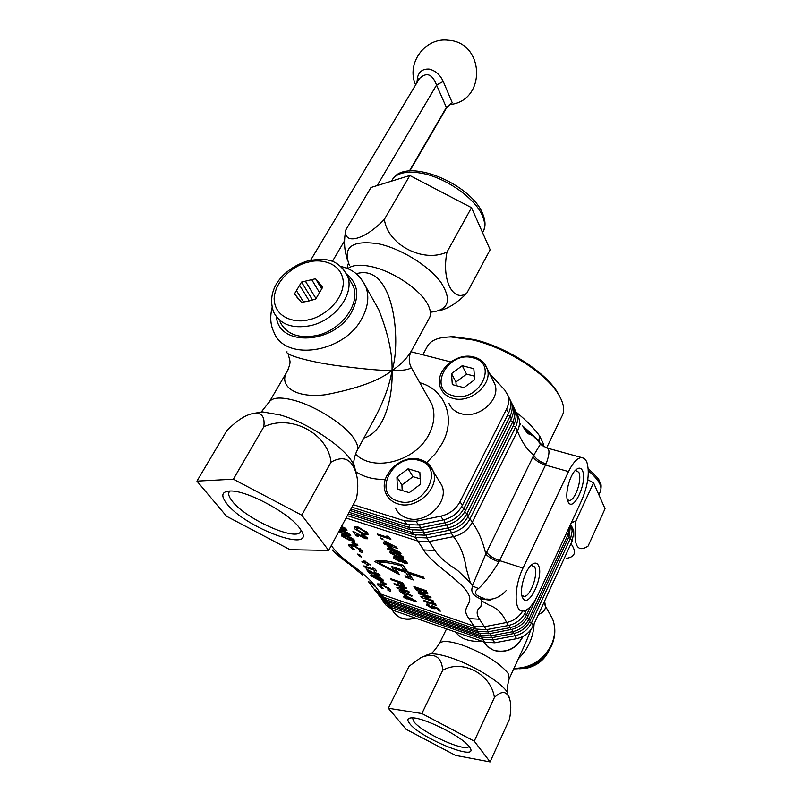 <?xml version="1.0" encoding="UTF-8"?>
<svg xmlns="http://www.w3.org/2000/svg" width="802" height="802" viewBox="0 0 802 802"><rect width="100%" height="100%" fill="white"/><g stroke="black" fill="none" stroke-linecap="round" stroke-linejoin="round"><path stroke-width="1.2" d="M582.463 470.644C580.939 467.566 578.693 467.355 575.716 470.012C569.33 475.596 564.478 495.395 567.966 501.661L568.377 502.393C574.042 512.167 587.806 480.879 582.463 470.644M567.275 499.616L569.219 500.488C575.104 500.919 582.493 479.155 578.823 472.298L575.415 470.313M538.292 565.179C536.668 562.453 534.332 562.423 531.285 565.109C524.207 571.124 518.824 592.287 522.864 598.182L522.914 598.252C528.809 609.189 544.528 575.074 538.292 565.179M521.851 595.305L524.027 596.397C530.453 596.969 538.804 573.41 534.543 566.884L531.124 565.26M586.703 461.581L584.478 458.493L581.51 457.531C577.199 458.042 572.879 462.724 568.528 471.576L523.004 568.077C513.811 586.753 513.912 612.147 522.944 611.064C528.017 610.462 533.049 605.009 538.012 594.703L581.781 500.157C588.237 484.608 589.881 471.756 586.703 461.581M545.931 447.716L547.475 448.148C549.851 449.711 549.38 454.975 546.052 463.927L498.994 561.871C491.706 573.741 484.889 582.633 478.553 588.538C472.899 592.377 475.005 595.726 484.849 598.593M442.544 337.562L452.779 336.599L474.293 339.557C506.403 347.065 545.049 371.697 557.43 392.238L560.518 397.982M546.723 447.706L561.761 416.569C565.129 410.804 563.956 403.266 558.222 393.952C545.561 372.93 505.932 347.687 473.04 339.988L451.015 336.95C439.376 337.02 431.666 339.837 427.897 345.401L426.854 347.336M354.454 528.668L354.023 527.004L358.414 527.114L367.657 532.939L368.028 534.523L363.587 534.413L354.454 528.668L354.995 526.553M404.95 575.726L406.083 577.35L413.311 579.936L408.82 573.46L424.398 578.653L423.296 577.019L407.687 571.826L403.105 565.24C389.742 560.829 380.208 559.555 374.524 561.42L399.496 574.643L395.546 569.039L405.722 572.428L409.09 577.27L404.95 575.726M382.664 581.821L386.574 584.768L384.729 584.668L380.96 582.312L380.8 581.711L382.664 581.821M376.76 574.753L377.732 574.463L374.133 571.726L379.917 575.245L380.148 576.077L377.732 575.936L369.622 571.656L371.176 573.781L369.211 573.119L366.113 568.909L376.76 574.753M363.517 560.538L370.434 564.919L367.517 563.946L368.719 565.59L366.735 564.929L365.522 563.275L362.624 562.302L361.832 561.23L364.74 562.202L363.517 560.538M352.99 544.889L361.902 550.483L362.293 552.117L361.552 552.518L359.396 551.134L359.697 549.711L353.882 546.092L351.055 545.911L351.326 546.964L354.544 549.53L353.552 549.841L349.171 546.252L348.7 544.628L352.99 544.889M346.163 535.716L351.466 537.871L354.674 541.149L349.672 540.378L341.602 535.987L341.291 534.974L346.163 535.716M340.76 527.896L344.559 529.23L341.331 526.844M341.652 526.242L346.715 529.591L346.975 530.553L344.529 530.473L340.399 528.578M404.028 594.853L415.576 600.708L416.378 601.841L404.218 597.691L403.446 596.598L405.872 597.43L404.028 594.853M394.845 584.628L394.043 583.505L406.043 587.565L406.754 588.578L400.87 588.718L408.749 591.395L409.531 592.498L397.581 588.437L396.86 587.435L402.694 587.285L394.845 584.628L395.216 583.906M431.416 606.222L431.195 605.45L438.393 608.457L440.278 611.204L438.273 610.512L436.97 608.628L434.524 607.615L435.075 608.748L432.178 608.487L426.594 605.039L426.373 604.187L428.428 604.137L429.291 605.38L428.789 605.841L431.346 607.375L432.749 607.515L431.416 606.222L431.687 605.66M418.955 593.761L418.173 592.648L430.363 596.778L431.045 597.781L424.98 597.871L432.98 600.588L433.742 601.69L421.611 597.57L420.91 596.568L426.925 596.467L418.955 593.761L419.316 593.039M407.015 562.463L407.226 563.335L404.779 563.215L401.822 561.791L399.216 561.641L393.822 558.122L393.421 556.919L396.048 557.079L402.133 559.355L407.015 562.463M387.727 546.172L400.118 552.438L401 553.721L388.028 549.47L387.165 548.247L389.762 549.089L387.727 546.172M380.148 538.363L381 538.052L382.995 539.596L380.369 537.921M331.326 545.47C335.316 551.445 342.153 557.961 351.847 565.009C362.775 572.929 370.694 580.147 375.617 586.683L381.201 594.212L373.832 588.848L381.201 594.212L473.922 626.081L468.98 618.583C459.065 605.961 476.097 604.838 466.975 591.696C458.483 579.034 430.413 562.553 423.687 549.951L417.802 541.049L429.15 541.54L417.802 541.049L346.063 518.032L417.802 541.049L415.426 537.43L347.336 515.656M387.857 537.39L386.855 535.937L389.521 537.39L390.875 539.345L378.073 535.215L377.181 533.942L387.857 537.39L388.218 536.678M384.008 540.829L396.469 547.124L397.361 548.418L384.328 544.177L383.456 542.934L386.063 543.776L384.008 540.829M395.065 552.728L400.509 554.944L403.657 558.192L398.383 557.38L390.193 552.929L389.932 551.946L395.065 552.728M414.925 587.996L413.912 586.543L426.163 590.673L427.847 593.971L423.306 593.53C418.995 591.946 416.208 590.092 414.925 587.996L415.396 587.044M433.551 603.675L432.689 602.422L435.165 603.766L436.328 605.46L424.238 601.34L423.476 600.237L433.551 603.675L433.862 603.054M391.386 579.806L390.574 578.673L402.624 582.743L404.148 585.49L401.822 585.29L396.619 581.57L391.386 579.806L391.757 579.074M401.792 590.713L412.058 595.736L411.777 596.377L406.935 593.921L407.115 594.663L404.479 594.482L399.436 591.345L399.236 590.573L401.792 590.713M339.797 529.691L347.617 532.588L350.855 535.896L345.832 535.134L338.695 531.746M353.742 542.182L357.852 545.35L355.988 545.29L352.048 542.804L351.857 542.102L353.742 542.182M359.376 556.327L357.712 554.052L359.717 554.723L361.381 556.989L359.376 556.327L360.008 555.124M373.802 569.219L372.84 567.906L375.336 569.26L376.619 571.034L364.73 567.034L363.877 565.891L373.802 569.219L374.123 568.598M375.536 575.796L380.639 577.911L383.657 580.909L378.755 580.077L371.025 575.876L370.755 574.994L375.536 575.796M381.792 584.207L390.293 589.51L390.634 590.924L389.852 591.305L387.787 590.001L388.148 588.748L382.614 585.31L379.817 585.079L383.095 588.407L382.103 588.648L377.973 585.29L377.552 583.876L381.792 584.207M364.198 537.4L365.211 537.029L361.381 534.092L367.506 537.831L367.747 538.774L365.241 538.693L356.669 534.182L358.354 536.518L356.288 535.836L352.94 531.215L364.198 537.4M516.157 412.078C526.703 420.779 534.523 428.759 539.646 435.987L543.345 443.747L542.623 445.812M538.764 441.04L539.646 435.987L539.215 441.581M540.398 443.947L535.335 437.661M531.295 433.531L522.333 425.682M490.523 600.277L480.749 598.904C472.959 595.786 470.273 591.535 472.689 586.132L470.323 582.723L466.313 568.688C464.298 555.335 460.007 544.648 453.441 536.618C461.952 534.613 468.228 529.861 472.248 522.353C478.343 530.754 482.854 541.3 485.771 554.002L533.771 455.205C527.305 450.092 521.861 442.052 517.44 431.105C520.368 424.789 520.167 419.025 516.839 413.832L518.673 417.491C520.097 421.882 519.686 426.413 517.44 431.105L472.248 522.353L517.44 431.105L515.496 427.175L470.072 518.653C466.022 526.182 459.726 530.954 451.185 532.969L426.804 537.921L415.426 537.43L416.058 535.315M546.052 463.927C539.977 461.912 535.886 459.005 533.771 455.205L540.698 443.696L541.139 444.037M523.826 427.997L530.182 434.413L533.571 436.348L539.114 441.461M526.613 429.581L523.064 426.494L526.613 429.581M538.142 440.338L529.992 432.378L533.571 436.348M472.318 585.861L485.771 554.002C488.368 557.049 492.779 559.666 498.994 561.871M374.494 589.681L376.058 591.836L383.416 597.189L475.877 629.039L486.293 629.7L508.428 625.48L506.573 622.492C513.591 620.969 518.954 617.159 522.673 611.064C518.954 617.159 513.591 620.969 506.573 622.492C502.643 613.58 496.839 607.796 489.17 605.169L481.892 601.039L480.709 599.124M423.687 549.951L434.935 550.473C439.255 556.989 446.824 563.646 457.631 570.412L470.323 582.723M481.892 601.039L480.809 606.783C476.418 609.57 475.987 613.72 479.496 619.224L484.368 626.733L473.922 626.081L484.368 626.733L486.293 629.7M542.513 445.712L543.345 443.747L544.057 446.834M467.596 517.39L470.072 518.653L472.248 522.353C468.228 529.861 461.952 534.613 453.441 536.618L429.15 541.54L434.935 550.473M506.573 622.492L484.368 626.733L506.573 622.492M332.369 549.992C335.657 553.51 340.96 558.012 348.258 563.495L351.847 565.009M478.553 588.538L472.689 586.132M483.977 598.352L480.749 598.904M378.514 534.373L378.073 535.215M382.464 538.814L382.063 539.576M389.471 544.889L389.04 545.711M388.058 544.297L387.356 545.641M387.627 543.676L386.925 545.019M387.336 543.265L386.474 542.984M384.76 543.355L384.328 544.177M386.614 541.741L386.063 543.776M387.105 542.924L388.178 544.468L392.509 545.871L387.105 542.924L387.476 542.212M392.88 545.159L392.509 545.871M393.14 550.192L392.719 551.004M391.737 549.591L391.045 550.934M391.306 548.979L390.614 550.322M391.025 548.568L390.173 548.287M388.449 548.658L388.028 549.47M390.323 547.084L389.762 549.089M390.805 548.257L391.867 549.781L396.178 551.185L390.805 548.257L391.175 547.545M396.539 550.483L396.178 551.185M403.055 556.778L401.461 556.448M398.805 556.558L398.383 557.38M392.609 552.809L391.366 551.746M390.825 551.706L390.193 552.929M397.541 556.167L401.17 556.528L395.887 553.941L392.358 553.29L393.822 554.683L397.541 556.167M401.632 555.616L401.17 556.528M396.298 553.139L395.887 553.941M406.504 561.851L405.601 561.611L404.779 563.215M402.173 561.099L401.822 561.791M401.792 560.418L400.038 560.047L399.216 561.641M396.088 557.991L394.815 556.758M394.544 556.718L393.822 558.122M403.837 561.971L404.729 561.691L401.772 560.448L403.837 561.971M405.18 560.809L404.729 561.691M403.195 559.756L402.815 560.508M398.534 560.488L399.607 560.027L395.917 558.322L398.534 560.488M400.118 559.014L399.607 560.027M397.461 557.631L397.09 558.352M427.536 592.718L425.591 592.417M423.697 592.758L423.306 593.53M417.05 588.097L416.428 587.395M417.261 587.676L417.301 589.009L422.574 592.427L425.23 592.868L426.273 590.833M425.541 590.462L425.03 591.495L416.89 588.417M425.11 590.322L424.739 591.064M425.431 592.738L425.03 591.495M428.839 596.267L427.015 596.287M425.661 596.487L424.98 597.871M425.391 597.039L423.867 596.518M422.123 596.548L421.611 597.57M427.296 595.736L426.925 596.467M424.599 600.618L424.238 601.34M438.905 609.209L438.273 610.512M437.28 607.996L436.97 608.628M434.834 606.974L434.524 607.615M434.634 607.385L433.01 606.974M432.619 607.595L432.178 608.487M428.97 604.959L427.777 603.996M427.145 603.936L426.594 605.039M433.14 606.262L432.679 607.204M403.516 583.996L402.614 583.736L401.822 585.29M399.025 581.821L398.504 581.37L397.712 582.914M396.99 580.838L396.619 581.57M401.251 583.134L398.774 582.302L401.832 584.217L401.632 582.402M399.155 581.57L398.774 582.302M401.992 582.533L401.501 583.495M402.584 582.723L401.832 584.217M404.649 587.094L402.764 587.144M401.581 587.315L400.87 588.718M401.281 587.896L399.717 587.365M398.113 587.405L397.581 588.437M403.065 586.563L402.694 587.285M407.246 593.3L406.935 593.921M407.215 593.36L405.281 592.949M404.94 593.57L404.479 594.482M401.772 591.204L400.769 590.422M399.957 590.332L399.436 591.345M403.817 593.42L404.91 593.189L401.491 591.766L403.817 593.42M405.341 592.327L404.91 593.189M403.025 591.194L402.694 591.846M408.97 598.492L408.619 599.194M407.647 597.831L407.035 599.054M407.266 597.289L406.644 598.513M406.925 596.818L406.283 596.598M404.579 596.989L404.218 597.691M406.574 595.806L405.872 597.43M406.885 596.758L407.837 598.102L411.877 599.485L406.885 596.758L407.195 596.147M412.188 598.863L411.877 599.485M344.9 527.947L344.439 528.799M341.923 526.353L341.522 527.114M346.324 529.119L345.381 528.879L344.529 530.473M345.381 528.879L344.85 528.688M350.243 534.503L348.69 534.162M346.263 534.322L345.832 535.134M340.058 530.553L339.547 530.162M344.93 533.901L348.379 534.202L343.176 531.646L339.797 531.044L341.291 532.458L344.93 533.901M348.84 533.33L348.379 534.202M343.597 530.864L343.176 531.646M354.063 539.756L352.529 539.415M350.103 539.576L349.672 540.378M343.938 535.826L342.755 534.804M342.264 534.754L341.602 535.987M348.78 539.165L352.228 539.465L347.045 536.929L343.677 536.317L345.161 537.721L348.78 539.165M352.68 538.613L352.228 539.465M347.456 536.157L347.045 536.929M352.519 541.911L352.048 542.804M352.99 543.124L356.86 544.819L354.103 542.693L352.99 543.124M362.283 551.124L361.552 552.518M362.103 550.773L360.499 549.751M360.188 548.758L359.697 549.711M354.273 545.35L353.882 546.092M353.923 549.139L353.552 549.841M351.075 545.881L350.003 544.688L349.171 546.252M367.877 563.255L367.517 563.946M367.767 563.455L366.735 564.929M366.153 562.082L365.522 563.275M365.752 561.53L365.181 561.35M362.985 561.611L362.624 562.302M365.291 561.139L364.74 562.202M365.11 566.302L364.73 567.034M378.143 573.671L377.732 574.463M375.316 572.187L374.965 572.869M379.376 574.633L378.524 574.392L377.732 575.936M369.973 570.974L369.622 571.656M369.822 571.936L369.211 573.119M369.802 571.305L369.231 570.523M382.935 579.505L381.622 579.194M379.125 579.345L378.755 580.077M373.321 575.726L372.258 574.864M371.597 574.783L371.025 575.876M377.932 578.954L381.301 579.355L376.328 576.909L373.04 576.257L377.932 578.954M381.722 578.553L381.301 579.355M376.699 576.207L376.328 576.909M381.371 581.53L380.96 582.312M381.882 582.633L385.612 584.267L382.995 582.292L381.882 582.633M390.554 589.921L389.852 591.305M390.384 589.64L388.89 588.688M388.609 587.856L388.148 588.748M382.955 584.638L382.614 585.31M382.444 587.986L382.103 588.648M379.867 584.979L378.755 583.776L377.973 585.29M406.594 576.357L406.083 577.35M405.722 572.428L406.524 570.844L409.892 575.686L409.09 577.27M406.524 570.844L404.84 570.282M396.088 567.976L395.546 569.039M376.9 560.829L379.256 562.262M395.185 570.753L397.511 571.826M409.361 572.387L408.82 573.46M386.353 561.019L379.737 561.32L378.925 562.884L394.865 571.385L395.667 569.811L393.842 567.225M402.484 565.029L405.391 569.209L404.579 570.793L391.326 566.382L394.865 571.385M404.579 570.793L401.16 565.891L401.732 564.778M378.925 562.884C383.897 561.891 391.316 562.894 401.16 565.891M409.371 576.718L411.627 577.52M367.928 533.37L365.692 533.16M364.068 533.5L363.587 534.413M356.429 528.297L355.316 527.064M362.725 533.16L365.642 533.24L365.381 532.187L359.296 528.378L356.429 528.287L356.7 529.4L362.725 533.16M365.923 531.165L365.381 532.187M357.281 526.794L356.559 528.157M359.717 527.586L359.296 528.378M365.662 536.157L365.211 537.029M362.674 534.583L362.273 535.335M367.095 537.35L366.083 537.089L365.241 538.693M357.07 533.43L356.669 534.182M356.96 534.573L356.288 535.836M356.85 533.851L356.128 532.849M351.898 507.165L406.925 524.558L418.443 525.019L443.135 519.967C451.787 517.912 458.183 513.079 462.303 505.481L508.568 413.17C510.874 408.429 511.305 403.857 509.871 399.436L507.997 395.687M350.083 510.533L410.293 529.661L421.762 530.132L446.323 525.12C454.935 523.074 461.29 518.272 465.381 510.704L511.315 418.714C513.591 413.992 514.022 409.431 512.598 405.02L511.195 402.013M348.299 513.861L413.621 534.703L425.03 535.185L449.471 530.212C458.042 528.187 464.358 523.405 468.418 515.866L514.032 424.208C516.298 419.496 516.709 414.945 515.285 410.544L513.892 407.556M299.447 527.846C288.76 512.979 247.778 490.874 231.076 490.984C221.653 491.095 220.309 495.425 227.036 503.967C245.763 528.147 315.166 553.831 301.562 530.994L299.447 527.846M230.114 490.964L229.412 491.646C227.878 493.791 228.901 497.07 232.49 501.481C245.933 518.964 295.256 541.23 300.449 531.967L301.101 530.222M196.951 481.12L226.856 430.654C237.653 419.697 246.986 413.912 254.866 413.311C262.084 412.799 265.061 417.311 263.788 426.844C290.705 413.842 327.817 433.24 331.025 462.163C344.008 454.904 352.559 459.295 356.669 475.345C358.213 482.122 358.133 489.922 356.429 498.734L328.67 550.423L290.073 549.701L226.575 516.277L196.951 481.12L233.362 479.205L301.763 515.185L328.67 550.423M357.221 450.273L374.835 417.982C383.897 400.82 389.632 384.98 392.038 370.454C392.599 353.862 388.188 333.672 378.825 309.863L371.115 296.138M410.544 366.043L411.316 367.637C408.749 369.782 402.323 370.724 392.038 370.454C400.529 365.06 407.125 358.283 411.847 350.133L428.91 318.845C431.225 315.326 430.925 310.665 428.007 304.88C420.809 290.013 393.391 271.327 371.637 266.675C360.419 264.249 352.459 264.911 347.737 268.66M347.136 259.046L346.063 255.016C344.158 247.587 344.058 239.247 345.772 230.014C343.446 245.342 364.84 240.039 384.369 219.337C387.597 244.69 423.015 263.277 446.995 252.059C441.371 280.149 453.08 302.675 466.764 293.261C456.829 303.226 447.626 309.021 439.185 310.645M508.568 413.17L506.553 409.1L460.047 501.651L462.303 505.481M461.451 507.034L463.987 508.338L510.072 416.208C512.358 411.476 512.789 406.905 511.365 402.484L509.801 399.236M406.925 524.558L404.459 520.819L353.231 504.679M350.905 509.009L408.769 527.355L420.258 527.816L421.762 530.132M489.631 373.592L504.719 389.983L507.877 395.336C509.31 399.767 508.869 404.348 506.553 409.1M465.381 510.704L463.987 508.338C459.877 515.917 453.511 520.729 444.879 522.784L420.258 527.816L419.657 524.779M404.459 520.819L416.017 521.27L440.789 516.187C449.481 514.112 455.897 509.27 460.047 501.651M464.538 512.237L467.045 513.521L512.799 421.722C515.074 417 515.496 412.439 514.062 408.038L512.518 404.81M349.111 512.358L412.108 532.418L423.546 532.899L425.03 535.185M468.418 515.866L467.045 513.521C462.965 521.079 456.629 525.871 448.047 527.906L423.546 532.899L422.955 529.891M450.584 529.962L451.185 532.969L453.441 536.618L429.15 541.54L426.804 537.921L426.223 534.944M515.205 410.323L516.739 413.531C518.172 417.932 517.751 422.474 515.496 427.175L513.14 425.992M410.995 351.767L450.684 361.902M356.228 273.773C394.293 262.244 401.421 341.943 392.038 370.454C393.05 392.068 386.574 431.496 363.897 438.032M287.006 351.747C284.479 354.634 306.845 361.201 334.665 365.291C362.464 369.01 381.582 370.724 392.038 370.454C379.506 380.539 357.391 388.619 325.682 394.714C294.394 398.684 278.324 385.331 287.076 371.537L288.209 369.542M345.772 230.014L370.975 187.488L409.842 175.498L471.496 207.668L490.152 249.723L466.764 293.261M384.369 219.337L409.842 175.498M446.995 252.059L471.496 207.668M331.025 462.163L301.763 515.185M263.788 426.844L233.362 479.205M570.713 524.077L572.167 530.904L570.854 537.4L531.505 622.833C528.027 629.75 522.463 634.071 514.794 635.785L492.909 639.916L482.614 639.244L391.015 607.445L382.654 600.648M570.011 525.591L568.317 533.942L529.099 618.763C525.601 625.71 520.007 630.041 512.318 631.765L490.333 635.936L479.987 635.264L388.048 603.445L379.647 596.618M530.353 606.733L526.683 614.653C523.165 621.62 517.531 625.981 509.801 627.715L487.726 631.906L477.34 631.244L385.06 599.405L376.619 592.558M409.782 723.725C420.9 738.371 478.934 761.91 470.102 747.935L469.23 746.642C462.213 736.457 422.253 716.637 411.346 717.88C407.376 718.141 406.855 720.096 409.782 723.725M412.428 717.88L414.002 721.81C422.383 733.018 466.173 752.697 468.889 746.341L468.929 746.261M534.112 623.856C533.29 637.57 528.047 649.199 518.383 658.723M482.213 641.319C469.481 641.991 460.619 638.903 455.626 632.066M490.082 761.9L509.481 719.183C511.155 710.722 511.215 704.026 509.671 699.093C506.924 690.913 501.831 690.372 494.413 697.469C491.045 674.031 462.473 658.943 442.734 670.251C441.601 656.567 434.383 652.317 421.09 657.49L409.05 666.272L388.368 708.256L406.123 729.319L455.566 755.404L490.082 761.9L474.243 741.148L421.882 713.539L388.368 708.256M529.561 621.881L531.505 622.833L533.23 625.771L572.026 541.44L570.463 538.302L568.608 537.41M570.533 524.468L569.29 535.926L530.192 620.618C526.713 627.555 521.13 631.876 513.45 633.6L491.506 637.75L481.19 637.079L479.987 635.264L480.508 633.64M492.478 637.56L492.909 639.916L494.774 642.793L516.588 638.683L514.794 635.785L514.353 633.41M381.241 598.763L389.401 605.269L481.19 637.079M572.839 528.698L571.295 525.531L573.109 529.551L573.701 533.14L572.026 541.44M391.516 606.001L391.015 607.445L393.16 610.332L385.882 605.009L383.897 602.362M494.774 642.793L484.508 642.121L482.614 639.244L483.135 637.64M533.23 625.771C529.771 632.668 524.227 636.978 516.588 638.683M536.287 598.162L527.786 616.527C524.277 623.485 518.663 627.826 510.944 629.56L488.909 633.74L478.543 633.079L477.34 631.244L477.862 629.6M378.223 594.713L386.424 601.249L478.543 633.079M526.483 609.941L525.35 612.397C521.821 619.375 516.177 623.745 508.428 625.48M383.416 597.189L381.201 594.212L473.922 626.081L475.877 629.039M393.16 610.332L484.508 642.121M542.413 605.811L561.37 564.608M509.45 678.151L525.46 643.324L530.984 629.59M544.598 604.227L545.48 606.252C545.571 609.841 543.235 612.558 538.463 614.392M494.413 697.469L474.243 741.148M442.734 670.251L421.882 713.539M575.966 520.849L593.55 482.784L605.049 508.729L588.087 546.092C576.999 553.39 572.959 544.979 575.966 520.849L571.255 522.894M593.55 482.784L587.776 479.766M438.935 480.568L441.762 485.29C449.681 501.962 425.591 524.979 407.095 518.132C401.612 516.318 397.742 512.959 395.496 508.047M397.441 489.06L409.241 492.659L420.499 484.218L419.847 472.288L408.078 468.799L396.92 477.13L397.441 489.06M420.208 478.834L412.99 476.679L401.922 484.959L402.173 490.503M401.922 484.959L396.92 477.13M412.99 476.679L408.078 468.799M492.999 380.429L494.804 384.068C501.14 399.386 478.593 419.336 461.11 413.692C455.075 411.927 451.005 408.418 448.909 403.185M452.298 384.609L463.917 387.667L474.714 379.657L473.812 368.679L462.223 365.712L451.516 373.642L452.298 384.609M474.423 376.148L466.553 374.113L455.927 381.983L456.198 385.632M455.927 381.983L451.516 373.642M466.553 374.113L462.223 365.712M349.772 279.998L353.221 286.013C360.88 303.577 341.291 330.484 316.499 335.567C298.575 338.815 286.414 334.233 280.018 321.833M321.973 288.439L317.532 281.041L322.725 287.166L315.727 299.046L308.63 301.061L301.542 302.394L294.504 293.853L301.542 282.073L311.717 279.657L319.737 292.92M320.75 284.84L322.434 287.647M311.717 279.657L315.577 278.735L317.532 281.041M298.093 298.835L296.429 296.189M303.497 301.933L296.439 290.605M299.617 285.301L309.251 300.91M316.008 298.565L305.392 281.161M321.692 288.91L315.577 278.735M312.439 299.828L301.542 282.073M416.94 82.706L417.521 77.343C419.105 71.458 422.995 68.701 429.21 69.092C435.456 70.636 440.128 74.756 443.235 81.433L452.278 102.776L449.32 104.701M409.832 170.916L446.554 107.819L436.559 85.062C432.288 73.924 426.574 71.769 419.416 78.576L419.065 79.167M443.235 81.433L436.559 85.062L377.171 185.583M418.584 79.969L417.521 77.343M452.278 102.776L446.263 107.648L409.411 170.946M568.528 471.576L545.48 465.08C539.395 463.075 535.225 460.318 532.989 456.789M468.98 618.583L479.496 619.224M373.832 588.848L368.389 581.55M368.208 581.3L375.617 586.683M523.004 568.077L499.586 560.618C493.38 558.392 489.05 555.616 486.583 552.277M371.857 572.137L371.516 572.798M359.065 534.663L358.684 535.395M360.659 278.124L365.892 286.855C369.381 296.68 368.028 307.236 361.862 318.524C343.938 353.301 284.389 361.842 273.813 331.918C270.434 325.01 269.863 316.9 272.089 307.587M276.419 316.83C278.795 347.326 335.005 344.128 351.757 311.788C359.747 296.038 358.063 283.527 346.725 274.254M419.787 382.704C444.799 389.451 456.168 417.571 442.493 442.965L435.666 453.381L426.664 462.614M385.311 479.345C373.943 479.736 364.128 477.19 355.867 471.716M355.486 454.022C373.311 472.659 416.037 461.32 429.07 434.173C434.393 423.606 435.316 413.591 431.847 404.148L427.747 396.87M355.286 469.591L353.441 464.188C346.083 448.238 308.359 422.754 279.958 414.915L262.274 411.867L253.332 413.481M356.669 475.345L353.802 463.867C353.572 461.02 354.494 456.889 356.559 451.486C358.554 448.589 357.832 444.468 354.384 439.115C345.852 425.381 316.74 406.474 294.605 400.469C281.482 396.94 273.151 397.271 269.582 401.481L268.85 402.774M430.393 312.219C448.729 310.304 452.278 300.409 441.03 282.515C429.11 266.023 401.391 248.76 378.815 243.878C351.938 239.798 342.183 247.036 349.532 265.602M511.315 418.714L510.072 416.208L507.656 414.985M410.293 529.661L408.769 527.355L409.421 525.18M446.323 525.12L444.879 522.784L444.258 519.716M416.017 521.27L418.443 525.019M443.135 519.967L440.789 516.187M514.032 424.208L512.799 421.722L510.413 420.519M413.621 534.703L412.108 532.418L412.759 530.272M449.471 530.212L448.047 527.906L447.436 524.869M389.401 605.269L388.048 603.445L388.559 601.981M569.29 535.926L568.317 533.942L566.533 533.109M513.45 633.6L511.856 629.369M530.192 620.618L529.099 618.763L527.135 617.801M491.506 637.75L489.892 633.56M386.424 601.249L385.06 599.405L385.562 597.931M510.944 629.56L509.35 625.289M527.786 616.527L526.683 614.653L524.698 613.68M488.909 633.74L487.275 629.51M513.902 668.457C530.974 667.986 543.495 660.086 551.475 644.768C555.365 635.745 555.686 627.014 552.428 618.593L548.748 612.046M571.004 543.666C576.808 552.077 575.255 556.979 566.342 558.362M426.083 655.254L430.353 653.861C435.626 653.49 443.305 655.084 453.381 658.622C476.147 666.552 503.466 683.986 507.766 693.189C506.633 691.585 507.095 686.773 509.16 678.763L508.107 673.359C499.726 663.074 484.749 653.75 463.185 645.379C450.032 640.968 442.123 640.307 439.466 643.415L439.165 644.046M509.671 699.093L508.628 695.555M524.428 610.833L525.35 612.397M397.702 503.796C392.148 501.982 388.248 498.603 386.003 493.661C377.391 476.318 401.351 453.17 420.248 459.536C426.293 461.35 430.524 465.03 432.95 470.563C440.92 487.355 416.418 510.653 397.702 503.796M419.215 460.488C393.832 451.827 371.366 493.801 397.962 501.11C424.017 510.192 446.082 466.985 419.215 460.488M429.27 464.889L441.762 485.29M452.819 398.343C446.714 396.579 442.614 393.07 440.509 387.797C433.621 371.787 455.997 351.787 473.802 356.99C480.368 358.715 484.779 362.514 487.055 368.379C493.41 383.787 470.513 403.967 452.819 398.343M472.909 357.812C447.907 350.384 426.935 389.551 453.1 395.697C478.744 403.486 499.315 363.226 472.909 357.812M484.699 363.958L494.804 384.068M392.378 610.262C397.201 618.131 404.719 620.678 414.945 617.911M483.696 641.831L487.857 646.983L493.721 650.322C506.523 653.249 516.217 648.648 522.814 636.537M343.106 268.84L347.406 275.868C355.075 293.472 335.266 320.529 310.284 325.692C292.209 328.99 279.978 324.429 273.582 311.998C264.971 287.357 286.324 266.896 308.87 260.6C324.219 258.354 337.421 257.612 347.406 275.868L353.221 286.013M308.489 262.144C318.765 258.715 341.842 261.482 343.356 282.274C342.835 303.677 319.356 318.294 308.7 319.707C298.003 323.256 274.755 319.597 274.124 298.685C275.427 277.422 298.154 263.688 308.489 262.144M521.16 668.537L525.891 668.046C535.926 665.891 543.415 660.337 548.357 651.404M482.573 232.56L482.553 232.59C485.37 228.199 485.34 222.645 482.473 215.888C475.406 198.395 445.691 177.463 421.481 173.212C407.195 170.736 397.602 172.721 392.679 179.157L391.687 180.861M598.863 494.784L600.217 491.847C602.573 487.004 599.305 480.588 590.402 472.589L588.367 470.894M344.559 240.77L332.319 261.492M581.51 457.531L547.475 448.148C542.443 445.782 540.187 444.298 540.698 443.696L533.591 436.368M452.779 336.599L451.015 336.95M518.964 426.995L520.468 423.967M427.897 345.401L422.824 354.785M522.232 425.521L531.576 433.782M523.054 426.494L530.182 434.413C528.859 434.534 527.034 432.89 524.719 429.481L523.365 427.125M349.963 564.718L362.865 575.204M557.43 392.238L558.222 393.952M521.942 595.716L524.027 596.397M522.032 596.097L522.914 598.252M567.355 499.947L569.219 500.488M567.505 500.468L568.377 502.393M486.754 599.024C493.441 600.046 499.927 597.229 506.212 590.553M401.261 556.829L401.822 555.746M392.358 553.29L392.98 552.087M404.84 562.001L405.381 560.939M401.772 560.448L402.303 559.405M399.747 560.478L400.509 559.004M395.917 558.322L396.479 557.23M428.709 605.48L428.98 604.929M432.759 607.475L433.321 606.342M405.01 593.49L405.541 592.427M401.491 591.766L401.982 590.773M344.579 529.19L345.151 528.117M348.489 534.523L349.05 533.48M339.797 531.044L340.429 529.851M352.329 539.786L352.89 538.754M343.677 536.317L344.299 535.145M352.87 542.673L353.211 542.022M356.88 544.779L357.211 544.157M359.998 550.703L360.77 549.25M351.055 545.911L351.787 544.528M377.862 574.803L378.364 573.821M381.401 579.635L381.892 578.673M373.04 576.257L373.602 575.184M381.772 582.242L382.083 581.65M385.632 584.237L385.932 583.655M388.429 589.6L389.11 588.267M379.817 585.079L380.479 583.806M365.692 533.15L366.484 531.656M356.429 528.287L357.231 526.774M365.341 537.42L365.912 536.327M370.915 295.788L365.892 286.855C358.233 271.467 349.03 268.66 340.549 266.324M254.866 413.311L262.274 411.867L261.933 411.135L269.582 401.481L287.076 371.537C289.452 366.394 290.394 362.795 289.903 360.75L288.098 353.682M348.058 264.048L347.025 268.359M410.754 352.188C408.599 357.562 408.779 362.704 411.316 367.637L427.606 396.609M509.871 399.436L507.877 395.336M512.598 405.02L511.365 402.484M515.285 410.544L514.062 408.038M518.673 417.491L516.739 413.531M300.9 531.145L300.449 531.967M513.711 668.888C530.854 668.838 543.475 661.089 551.596 645.65M446.534 628.898L439.466 643.415C434.955 650.151 431.907 653.63 430.353 653.861L421.09 657.49M551.646 645.54C555.606 636.397 555.866 627.415 552.428 618.593L545.48 606.252L544.668 601.62M415.266 618.021C407.887 620.327 401.511 619.324 396.138 615.024M523.004 636.437C516.568 648.688 506.894 653.369 493.972 650.472M493.811 650.412L487.165 646.362M296.56 296.519L297.853 298.585M549.33 649.891C544.658 659.775 536.969 665.901 526.252 668.277M526.142 668.297L519.526 668.748M483.426 231.026C485.741 226.475 485.511 220.74 482.754 213.843C471.235 183.848 406.203 156.49 392.679 179.157L391.516 181.152M600.598 491.024C601.42 486.463 601.269 483.646 600.157 482.593L598.833 479.977C599.655 479.947 596.127 476.147 588.257 468.589M451.556 104.34C486.634 99.247 484.177 42.225 448.338 40.22C425.26 37.032 405.992 63.308 415.496 84.571L415.626 84.902M310.655 260.199L419.416 78.576M449.541 104.811L446.564 107.809"/></g></svg>
